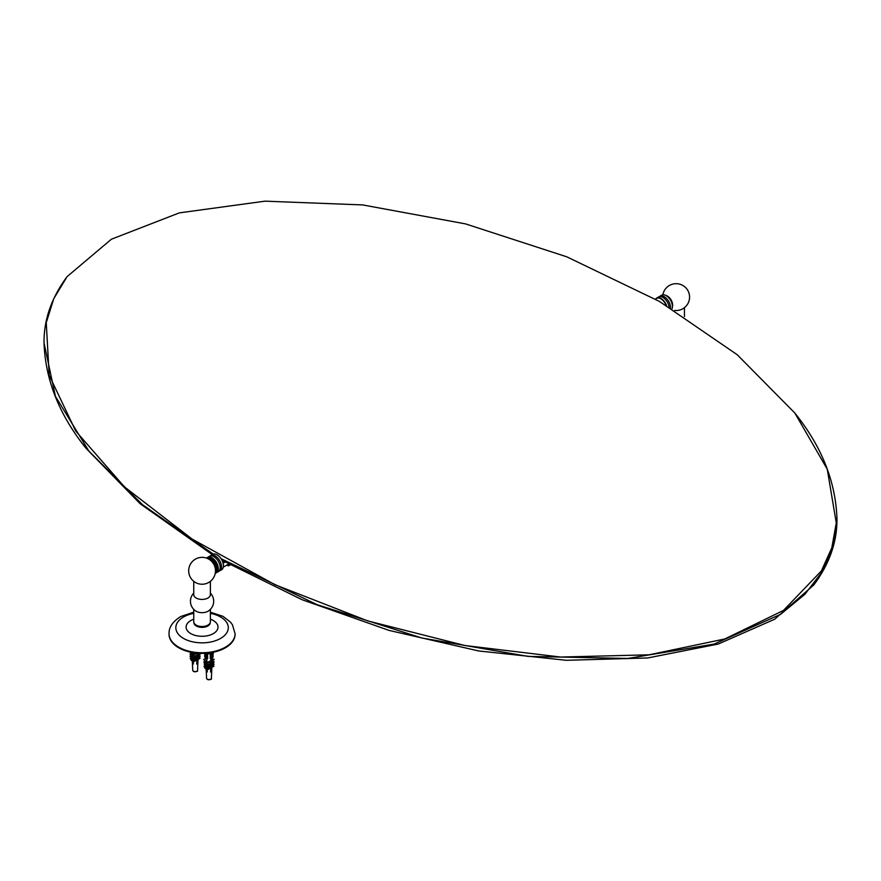 <?xml version="1.0" encoding="UTF-8"?>
<svg xmlns="http://www.w3.org/2000/svg" width="881" height="881" viewBox="0 0 881 881"><rect width="100%" height="100%" fill="white"/><g stroke="black" fill="none" stroke-linecap="round" stroke-linejoin="round"><path stroke-width="1.32" d="M111.38 239.225L67.143 276.579L53.774 298.648L46.253 322.699L49.182 375.273L75.766 431.106L124.408 486.852L192.168 539.106L274.96 584.709L367.762 620.918L464.948 645.52L560.657 657.05L649.077 654.814L724.854 638.956L783.462 610.434L821.356 570.965L831.785 547.861L836.278 522.94L827.259 469.221L794.871 413.079L737.221 354.724L659.428 301.434L566.78 256.812L465.553 223.895L362.631 204.921L265.027 201.165L179.339 212.872L111.38 239.225M221.142 558.719L317.028 604.641L421.834 637.998L527.994 656.389L627.823 658.459L714.117 644.088L780.654 614.299L804.937 594.257L822.59 571.251L833.338 545.691L836.95 518.05C837.346 541.352 829.638 563.653 813.813 584.94L774.586 619.277L718.246 644.044L647.667 657.964L566.439 660.31L478.735 650.971L389.061 630.411L302.018 599.686L222.089 560.349M212.31 554.634L140.112 503.701L86.151 448.44L82.803 444.035M228.52 565.844L230.15 564.908L228.399 565.833A217.992 125.851 0 0 1 226.902 565.04M227.805 564.523A217.992 125.851 0 0 0 228.025 564.644L229.269 564.413M228.476 564.765L228.476 565.855M205.702 583.74A8.314 4.801 180 0 1 198.423 583.74A13.457 13.457 0 0 1 203.291 557.398A13.457 13.457 0 0 1 205.702 583.74M210.383 581.361L210.383 594.62A8.314 4.801 180 0 1 202.068 599.421A8.314 4.801 180 0 1 193.743 594.62L193.743 581.361M210.383 593.133A11.618 11.618 0 0 1 208.081 611.183A8.314 4.801 180 0 1 196.045 611.183A11.618 11.618 0 0 1 193.743 593.133M210.383 609.355L210.383 621.711A8.314 4.801 180 0 1 202.068 626.512A8.314 4.801 180 0 1 193.743 621.711L193.743 609.355M662.875 294.783A13.457 13.457 0 0 1 689.471 295.41A13.457 13.457 0 0 1 679.769 310.035A8.314 4.801 180 0 1 674.637 310.442M215.316 573.091A8.865 5.121 -120 0 0 216.473 572.705A8.865 5.121 -120 0 0 216.473 562.474A8.865 5.121 -120 0 0 207.608 557.354A8.865 5.121 -120 0 0 206.694 558.158M206.859 558.224A8.623 4.978 60 0 1 216.175 562.64A8.623 4.978 60 0 1 215.349 572.914M216.473 572.705L218.378 571.604A8.865 5.121 -120 0 0 219.798 569.897A8.865 5.121 -120 0 0 218.378 561.373A8.865 5.121 -120 0 0 211.704 555.878A8.865 5.121 -120 0 0 209.513 556.252L207.608 557.354M215.537 571.483L215.493 571.505A7.334 4.24 -120 0 0 215.537 563.014A7.334 4.24 -120 0 0 208.202 558.774L208.158 558.796M223.411 565.602A8.623 4.978 -120 0 0 223.411 565.503A8.623 4.978 -120 0 0 217.31 554.942A8.623 4.978 -120 0 0 217.233 554.898M210.801 555.504L212.706 554.402A8.865 5.121 60 0 1 217.144 554.843L217.144 554.843A8.865 5.121 60 0 1 223.411 565.701A8.865 5.121 60 0 1 221.571 569.765L219.677 570.855A8.865 5.121 -120 0 0 219.677 560.624A8.865 5.121 -120 0 0 210.801 555.504A8.865 5.121 -120 0 0 210.207 555.955M218.973 571.152A8.865 5.121 -120 0 0 219.677 570.855M225.118 562.078L223.124 563.223M223.278 567.133L228.62 564.049M215.515 570.888A7.334 4.24 -120 0 0 214.413 563.664A7.334 4.24 -120 0 0 208.709 559.094M659.219 296.721A8.865 5.121 60 0 1 659.814 296.269L661.719 295.168A8.865 5.121 60 0 1 666.157 295.609A8.865 5.121 60 0 1 672.423 306.467A8.865 5.121 60 0 1 671.994 308.835M672.423 306.368A8.623 4.978 -120 0 0 672.423 306.269A8.623 4.978 -120 0 0 666.322 295.708A8.623 4.978 -120 0 0 666.234 295.664M659.814 296.269A8.865 5.121 60 0 1 666.796 298.802A8.865 5.121 60 0 1 670.507 307.943M655.64 299.265A8.623 4.978 60 0 1 660.882 298.857A8.623 4.978 60 0 1 666.113 305.322M666.587 305.608A8.865 5.121 -120 0 0 661.047 298.56A8.865 5.121 -120 0 0 656.62 298.119A8.865 5.121 -120 0 0 655.519 299.199M656.62 298.119L658.514 297.018A8.865 5.121 60 0 1 660.717 296.644A8.865 5.121 60 0 1 669.142 307.117M665.959 295.498A7.334 4.24 60 0 1 671.113 299.981A7.334 4.24 60 0 1 672.423 306.687M193.908 622.658A8.149 4.702 0 0 0 202.068 627.36A8.149 4.702 0 0 0 210.218 622.658M235.073 633.99A33.015 19.063 180 0 1 235.084 634.298A33.015 19.063 180 0 1 202.068 653.361A33.015 19.063 180 0 1 169.042 634.298A33.015 19.063 180 0 1 169.053 633.99M210.383 619.222A15.946 9.206 180 0 1 214.898 632.547A15.946 9.206 180 0 1 191.507 633.979A15.946 9.206 180 0 1 191.067 620.4A15.946 9.206 180 0 1 193.743 619.222M193.743 671.388A1.806 1.046 0 0 0 193.831 671.454A1.806 1.046 0 0 0 194.073 671.575L194.327 671.663A1.806 1.046 0 0 0 195.857 671.696L196.122 671.619A1.806 1.046 0 0 0 196.551 671.388M191.992 652.447L192.377 653.856L191.606 654.297L190.858 652.226M192.058 654.054L192.399 656.092L191.518 656.598L190.021 653.966L191.518 656.598M192.157 656.257L192.443 658.151L191.485 658.702L190.076 656.235L191.485 658.702M192.245 658.283L192.476 660.056L191.474 660.618L190.186 658.349L191.474 660.618M197.135 653.361L197.08 655.001M197.058 655.838L197.014 657.193M196.981 658.041L196.948 659.263M196.926 659.99L196.881 661.532A2.731 1.575 180 0 1 197.146 661.675M197.586 653.096L197.531 654.781L198.291 653.228M197.862 655.398L200.273 654.098L199.943 653.482L197.531 654.781L197.465 656.973L198.203 655.222M197.796 657.6L200.207 656.301L199.877 655.673L197.465 656.973L197.399 659.043L198.06 658.691L198.104 657.435M197.685 659.583L200.097 658.283L199.822 657.744L197.399 659.043L197.267 663.756A2.731 1.575 180 0 1 196.727 664.043L196.848 660.023M197.267 663.756L197.146 659.858L193.446 661.84L193.159 661.301L196.87 659.34L196.904 658.074M193.115 659.296L196.926 657.27L197.256 657.887L193.446 659.913L193.115 659.296L196.926 657.27L196.97 655.871M197.146 653.339L197.322 655.695L193.402 657.777L193.082 657.149L196.992 655.079L197.047 653.383M194.976 654.506L193.324 655.365L193.005 654.759L197.366 653.162M193.038 654.748L193.038 652.634L193.115 654.704M193.126 655.001L193.192 657.094M193.203 657.391L193.258 659.208M193.269 659.594L193.324 661.224M193.335 661.631L193.413 663.977A2.731 1.575 180 0 1 192.917 663.668L192.554 652.546M193.148 659.726L193.148 661.818A2.566 1.487 0 0 0 193.038 661.906M190.362 652.116L191.606 654.297M197.146 655.783L196.926 657.237M197.146 657.953L197.146 659.164M191.067 653.361L190.34 653.757M190.406 656.026L191.012 655.706M191.849 656.389L192.399 656.092M192.443 658.151L191.816 658.492M192.476 660.056L191.761 660.442M193.005 654.759L194.657 653.911M199.943 653.482L198.236 654.374M193.082 657.149L194.58 656.378L194.91 656.995M196.992 655.079L194.58 656.378M199.877 655.673L198.148 656.587M194.514 658.57L194.844 659.186M199.822 657.744L198.06 658.669M193.159 661.301L196.87 659.34L197.146 659.869M193.038 654.825L192.917 663.668M204.899 657.083L207.63 658.548L207.498 653.625A3.546 2.048 180 0 0 210.24 653.68L210.911 654.109L210.911 658.327L213.048 657.16L210.911 658.327M206.771 658.239L206.771 654.021L205.901 653.999L205.901 657.722M204.899 657.105L204.899 653.383L205.901 653.999M212.354 652.414A3.546 2.048 180 0 1 212.2 652.623L213.048 653.284L212.85 657.27M211.781 657.843L211.781 654.12L212.85 653.548M213.048 654.836L213.059 653.867M211.781 654.12L210.911 654.109M207.575 679.383A1.806 1.046 0 0 0 207.663 679.438A1.806 1.046 0 0 0 207.905 679.559L208.158 679.658A1.806 1.046 0 0 0 209.689 679.68L209.953 679.603A1.806 1.046 0 0 0 210.394 679.383M205.68 657.589L206.209 661.84L205.438 662.292L203.786 659.384L205.438 662.292M205.901 662.038L206.231 664.087L205.35 664.593L203.852 661.95L205.35 664.593M205.989 664.67L206.319 668.04L205.317 668.602L204.029 666.344L205.317 668.602M210.977 661.378L210.911 662.986M210.889 663.822L210.845 665.177M210.823 666.025L210.779 667.258M210.757 667.974L210.713 669.516A2.731 1.575 180 0 1 210.977 669.659M211.506 658.019L211.44 660.31L212.178 659.891L212.277 657.611M211.759 660.904L214.171 659.605L213.852 659.01L211.44 660.31L211.363 662.776L212.145 660.706M211.693 663.393L214.116 662.094L213.786 661.477L211.363 662.776L211.297 664.968L212.035 663.206M211.627 665.584L214.05 664.285L213.72 663.668L211.297 664.968L211.242 667.038L211.947 665.419M211.517 667.567L213.94 666.267L213.654 665.739L211.242 667.038L211.099 671.74A2.731 1.575 180 0 1 210.559 672.027L210.68 668.007M211.099 671.74L210.977 667.842L207.277 669.824L207.002 669.296L210.702 667.324L210.735 666.058M206.947 667.28L210.768 665.254L211.099 665.882L207.277 667.908L206.947 667.28L210.768 665.254L210.801 663.867M210.977 661.323L211.154 663.679L207.244 665.761L206.914 665.144L210.834 663.063L210.878 661.378M206.837 662.754L208.489 661.895L208.808 662.501L207.156 663.36L206.837 662.754L210.9 660.596L210.966 658.316M210.273 658.702L210.24 653.68M206.815 658.261L206.947 662.688M206.958 662.986L207.024 665.078M207.035 665.375L207.101 667.203M207.112 667.578L207.156 669.208M207.178 669.626L207.244 671.961A2.731 1.575 180 0 1 206.749 671.652L206.308 657.975M206.98 667.71L206.98 669.813A2.566 1.487 0 0 0 206.87 669.89M204.106 659.186L205.714 658.316M211.066 652.634A2.566 1.487 180 0 1 210.977 652.7L211.914 653.273L211.385 653.57L210.449 652.986A2.566 1.487 180 0 1 207.762 653.074M210.977 652.7L210.977 653.317M210.977 658.316L210.977 660.541L208.489 661.895M210.977 663.778L210.768 665.243M210.977 665.937L210.977 667.148M204.899 661.356L204.183 661.741M208.808 662.501L211.22 661.202L210.9 660.596M204.249 664.01L205.317 666.686L204.249 664.01L204.844 663.69M206.121 666.256L205.317 666.686M204.304 666.157L204.855 665.871M205.68 664.384L206.231 664.087M206.275 666.135L205.647 666.477M206.319 668.04L205.592 668.426M213.852 659.01L212.178 659.869M213.786 661.477L212.079 662.358M206.914 665.144L208.412 664.362L208.742 664.979M210.834 663.063L208.412 664.362M213.72 663.668L211.98 664.571M208.345 666.554L208.676 667.181M213.654 665.739L211.892 666.664M207.002 669.296L210.702 667.324L210.988 667.853M206.87 662.82L206.749 671.652M206.87 660.199L206.87 662.732M206.958 653.151L205.978 653.228M206.771 654.021L207.498 653.625M44.05 343.094L55.426 396.318L88.915 451.116L142.557 504.758L213.312 554.138M836.95 518.05L836.95 518.039C835.496 481.147 821.477 446.16 794.871 413.079M228.84 564.17L228.025 564.644M210.383 613.341A26.232 15.142 180 0 1 225.272 634.76A26.232 15.142 180 0 1 186.243 639.782A26.232 15.142 180 0 1 183.986 616.733A26.232 15.142 180 0 1 193.743 613.341M210.383 612.196L222.959 616.326L230.393 622.03L232.452 624.783L235.084 633.736A33.015 19.063 180 0 1 235.084 633.736A33.015 19.063 180 0 1 202.068 652.755A33.015 19.063 180 0 1 169.042 633.736A33.015 19.063 180 0 1 169.042 633.692C168.822 627.25 172.742 621.512 180.825 616.502L193.743 612.196M193.38 671.212A2.412 1.399 180 0 1 192.73 670.298L193.501 671.476C196.771 671.751 198.115 671.366 197.553 670.298A2.412 1.399 180 0 1 196 671.564A2.412 1.399 180 0 1 193.38 671.212M213.026 652.27L213.026 653.195M207.211 679.196A2.412 1.399 180 0 1 206.572 678.282L207.343 679.46C210.603 679.747 211.958 679.35 211.396 678.282A2.412 1.399 180 0 1 209.843 679.548A2.412 1.399 180 0 1 207.211 679.196M67.143 276.579C51.34 297.877 43.643 320.177 44.05 343.491C45.504 380.383 59.534 415.369 86.151 448.44M684.449 307.667L684.449 316.565M169.042 633.692L169.042 634.298M235.084 633.692L235.084 634.298M197.553 670.298L198.027 659.395M192.73 670.298L192.3 660.177M204.733 653.295L204.733 656.995M213.048 653.284L213.048 657.16M213.224 652.237L213.224 654.242M211.396 678.282L211.858 667.38M206.572 678.282L206.132 668.161"/></g></svg>

